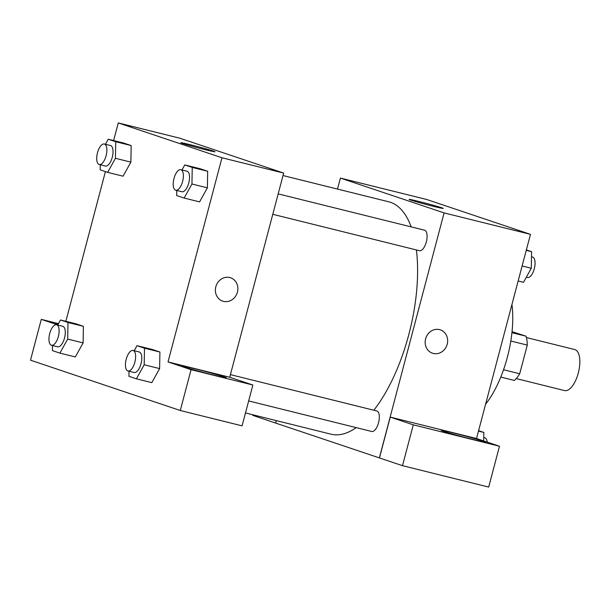 <?xml version="1.0" encoding="UTF-8"?>
<svg xmlns="http://www.w3.org/2000/svg" width="610" height="610" viewBox="0 0 610 610"><rect width="100%" height="100%" fill="white"/><g stroke="black" fill="none" stroke-linecap="round" stroke-linejoin="round"><path stroke-width="0.91" d="M516.243 378.574L564.57 390.575A21.129 9.089 -76.1 0 0 578.486 372.26A21.129 9.089 -76.1 0 0 574.75 349.56L526.422 337.566M512.042 331.665L526.034 336.202A27.267 11.735 -76.1 0 1 527.276 345.1L519.705 373.755A27.267 11.735 -76.1 0 1 514.352 380.442L500.772 377.064M511.935 332.702L526.034 336.202M503.532 369.736L519.705 373.755M510.806 341.013L527.276 345.1M511.942 304.474A73.947 31.819 103.9 0 1 485.583 404.255M337.49 189.077L340.395 178.074L426.779 199.516L530.471 234.347L476.524 438.529M439.551 329.621A12.322 11.117 -71.4 0 1 440.328 329.85A12.322 11.117 -71.4 0 1 446.947 345.077A12.322 11.117 -71.4 0 1 432.482 353.213A12.322 11.117 -71.4 0 1 425.727 338.42A12.322 11.117 -71.4 0 1 439.551 329.621M390.248 417.103L476.433 438.491L499.476 446.238L413.29 424.842L390.248 417.103L379.458 457.935L275.667 423.081L276.315 420.61M340.395 178.074L444.095 212.905L530.471 234.347M444.095 212.905L379.359 457.912M432.482 353.213A12.322 11.117 108.6 0 0 446.947 345.069A12.322 11.117 108.6 0 0 440.328 329.85M483.425 441.243A22.89 0.717 -165.2 0 1 485.499 442.105A22.89 0.717 -165.2 0 1 463.188 436.958A22.89 0.717 -165.2 0 1 441.243 430.416A22.89 0.717 -165.2 0 1 458.667 434.297A22.89 0.717 -165.2 0 1 483.425 441.243M413.29 424.842L402.501 465.674L379.458 457.935M499.476 446.238L488.686 487.07L402.501 465.674M441.655 207.751A17.667 0.557 -165.2 0 1 443.257 208.422A17.667 0.557 -165.2 0 1 426.039 204.449A17.667 0.557 -165.2 0 1 409.104 199.401A17.667 0.557 -165.2 0 1 422.547 202.39A17.667 0.557 -165.2 0 1 441.655 207.751M252.875 414.785L252.723 415.364L275.667 423.073M248.666 400.93L371.704 431.476A10.561 4.544 -76.1 0 0 378.574 422.669A10.561 4.544 -76.1 0 0 376.797 410.965L230.42 374.631M272.777 214.301L419.466 250.71A10.561 4.544 -76.1 0 0 426.329 241.911A10.561 4.544 -76.1 0 0 424.552 230.206L278.175 193.873M373.838 410.233A119.728 51.514 -76.1 0 0 408.845 334.44A119.728 51.514 -76.1 0 0 416.401 249.955M411.155 226.882A119.728 51.514 -76.1 0 0 388.722 201.788L283.017 175.55M245.487 412.955L331.032 434.19A119.728 51.514 -76.1 0 0 356.217 427.625M113.62 140.552L118.279 122.93L179.98 138.249L283.673 173.08L229.726 377.247L252.868 385.017L191.067 369.675L168.024 361.936L229.726 377.247M252.868 385.017L242.078 425.849L180.278 410.507L30.5 360.197L41.289 319.365L57.782 324.901M224.282 376.911A22.89 0.717 -165.2 0 1 226.356 377.781A22.89 0.717 -165.2 0 1 204.045 372.626A22.89 0.717 -165.2 0 1 182.1 366.084A22.89 0.717 -165.2 0 1 199.523 369.965A22.89 0.717 -165.2 0 1 224.282 376.911M57.973 324.558A22.89 0.717 -165.2 0 1 55.357 323.513A22.89 0.717 -165.2 0 1 58.316 323.925M58.484 323.628L41.289 319.365M191.067 369.675L180.278 410.507M134.2 350.742L137.006 345.679L152.431 349.507L159.919 352.023L159.622 368.585L151.821 382.645L136.396 378.818L128.916 376.301L129.007 371.223M181.963 169.984L184.769 164.921L200.194 168.749L207.674 171.265L207.385 187.827M105.454 144.288L108.26 139.225L123.685 143.053L131.173 145.569L130.875 162.123M57.698 325.046L60.504 319.983L75.93 323.811L83.41 326.327L83.12 342.889L75.32 356.949L59.894 353.121L52.414 350.605L52.506 345.527M118.279 122.93L221.971 157.761L168.024 361.936M65.865 321.31L105.416 171.608M205.112 149.663A17.667 0.557 -165.2 0 1 180.812 142.725A17.667 0.557 -165.2 0 1 198.029 146.705A17.667 0.557 -165.2 0 1 214.964 151.753A17.667 0.557 -165.2 0 1 205.112 149.663M221.971 157.761L283.673 173.08M229.772 277.542A12.322 11.117 -71.4 0 1 230.549 277.771A12.322 11.117 -71.4 0 1 237.16 292.998A12.322 11.117 -71.4 0 1 222.696 301.142A12.322 11.117 -71.4 0 1 215.948 286.342A12.322 11.117 -71.4 0 1 229.772 277.542M222.696 301.142A12.322 11.117 108.6 0 0 237.16 292.998A12.322 11.117 108.6 0 0 230.549 277.771M108.26 139.225L115.748 141.733L115.442 158.303L107.657 172.363L100.17 169.847L100.261 164.769M99.247 164.509L105.416 166.042A10.561 4.544 -76.1 0 0 112.37 156.884A10.561 4.544 -76.1 0 0 110.501 145.538L104.333 144.006A10.561 4.544 -76.1 0 0 97.47 152.805A10.561 4.544 -76.1 0 0 99.247 164.509A10.561 4.544 -76.1 0 0 106.201 155.352A10.561 4.544 -76.1 0 0 104.333 144.006M115.442 158.303L130.868 162.138L123.083 176.191L107.657 172.363M123.685 143.053L131.173 145.569L130.868 162.138M115.748 141.733L131.173 145.569M184.769 164.921L192.249 167.437L191.944 184.006L184.159 198.059L176.671 195.543L176.77 190.465M175.749 190.213L181.917 191.746A10.561 4.544 -76.1 0 0 188.871 182.588A10.561 4.544 -76.1 0 0 187.003 171.235L180.834 169.702A10.561 4.544 -76.1 0 0 173.972 178.509A10.561 4.544 -76.1 0 0 175.749 190.213A10.561 4.544 -76.1 0 0 182.703 181.056A10.561 4.544 -76.1 0 0 180.834 169.702M191.944 184.006L207.369 187.834L199.584 201.887L184.159 198.059M200.194 168.749L207.674 171.265L207.369 187.834M192.249 167.437L207.674 171.265M60.504 319.983L67.984 322.492L67.687 339.061L59.894 353.121M51.484 345.275L57.653 346.8A10.561 4.544 -76.1 0 0 64.614 337.643A10.561 4.544 -76.1 0 0 62.746 326.297L56.578 324.764A10.561 4.544 -76.1 0 0 49.707 333.571A10.561 4.544 -76.1 0 0 51.484 345.275A10.561 4.544 -76.1 0 0 58.446 336.118A10.561 4.544 -76.1 0 0 56.578 324.764M67.687 339.061L83.112 342.896L83.41 326.327L75.93 323.811M67.984 322.492L83.41 326.327M137.006 345.679L144.494 348.196L144.189 364.765L136.396 378.818M127.986 370.971L134.154 372.504A10.561 4.544 -76.1 0 0 141.116 363.346A10.561 4.544 -76.1 0 0 139.248 351.993L133.079 350.468A10.561 4.544 -76.1 0 0 126.209 359.267A10.561 4.544 -76.1 0 0 127.986 370.971A10.561 4.544 -76.1 0 0 134.947 361.814A10.561 4.544 -76.1 0 0 133.079 350.468M144.189 364.765L159.614 368.592L159.919 352.023L152.431 349.507M144.494 348.196L159.919 352.023M526.361 249.917L531.6 251.678L531.302 268.248L523.51 282.3L518.157 280.974M522.122 265.968L531.302 268.248M526.247 250.344L531.6 251.678M526.316 277.237L527.444 277.519A10.561 4.544 -76.1 0 0 534.398 268.362A10.561 4.544 -76.1 0 0 532.53 257.016L531.508 256.757M478.598 430.675L483.844 432.437L483.692 440.931M478.484 431.11L483.844 432.437M487.222 442.12A10.561 4.544 -76.1 0 0 484.775 437.774L483.753 437.515"/></g></svg>
